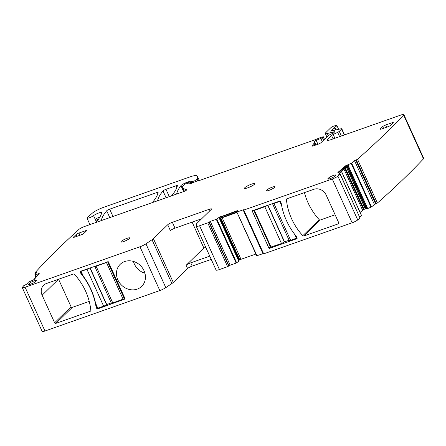 <?xml version="1.0" encoding="UTF-8"?>
<svg xmlns="http://www.w3.org/2000/svg" width="446" height="446" viewBox="0 0 446 446"><rect width="100%" height="100%" fill="white"/><g stroke="black" fill="none" stroke-linecap="round" stroke-linejoin="round"><path stroke-width="0.67" d="M36.026 277.05L35.005 274.803L38.769 273.621L37.771 274.251A1.712 0.301 155.6 0 1 38.44 274.201A1.712 0.301 155.6 0 1 38.378 274.351L33.64 279.793A1.712 0.301 155.6 0 1 33.534 279.898M35.78 273.688L35.429 272.924L34.833 272.952A1126.903 199.897 155.6 0 1 78.791 229.539A4.884 0.864 155.6 0 1 84.589 226.479L183.652 191.574A2.442 0.435 155.6 0 0 186.696 189.762A2.442 0.435 155.6 0 0 186.629 189.712L183.133 188.441A26.872 4.767 155.6 0 1 182.386 187.844A26.872 4.767 155.6 0 1 184.036 184.783L186.841 182.949L187.543 182.843L187.309 183.457L190.91 182.525L190.386 183.1A2.442 0.435 155.6 0 1 189.968 183.423L189.628 183.785L190.81 183.529L195.504 181.594A2.442 0.435 155.6 0 1 196.58 181.221L200.26 180.195A2.442 0.435 155.6 0 0 200.772 180.028L314.965 139.793A4.884 0.864 155.6 0 0 316.097 139.364L320.072 137.725A4.884 0.864 155.6 0 1 322.218 136.967L323.244 136.9L320.847 138.511A7.816 1.388 155.6 0 0 316.192 140.384A2.442 0.435 155.6 0 0 314.358 141.689A2.442 0.435 155.6 0 0 314.38 141.716A17.099 3.033 155.6 0 1 314.553 141.934A17.099 3.033 155.6 0 1 314.135 143.194L312.022 145.898A2.442 0.435 155.6 0 0 311.96 146.082A2.442 0.435 155.6 0 0 313.365 145.87L318.137 144.186A2.442 0.435 155.6 0 0 321.036 142.659L328.613 135.283L333.697 132.869A2.442 0.435 155.6 0 1 333.853 132.629L334.199 132.295A2.442 0.435 155.6 0 1 334.634 131.955L334.924 131.648L334.227 131.754L327.314 133.527A7.331 1.299 155.6 0 1 325.296 133.499A7.331 1.299 155.6 0 1 325.747 132.663L330.949 127.606A2.442 0.435 155.6 0 1 334.255 125.939L335.403 125.599A3.663 0.652 155.6 0 1 336.886 125.488A3.663 0.652 155.6 0 1 334.784 127.127L330.637 131.074L341.123 128.755A2.442 0.435 155.6 0 1 341.792 128.766A2.442 0.435 155.6 0 1 341.642 129.045L339.267 131.353A2.442 0.435 155.6 0 1 337.655 132.351L333.184 134.502A2.442 0.435 155.6 0 0 331.573 135.495L327.659 139.303A7.331 1.299 155.6 0 0 327.208 140.139A7.331 1.299 155.6 0 0 331.417 139.509L401.032 114.984A4.884 0.864 155.6 0 1 403.836 114.561L423.7 158.352A4.884 0.864 155.6 0 1 423.477 158.832A1126.903 199.897 155.6 0 1 377.388 203.041L375.593 203.85L355.73 160.058L356.326 159.858L376.19 203.649M360.123 212.396L362.626 210.244A1.712 0.301 155.6 0 1 363.529 209.681L364.098 209.397A1.712 0.301 155.6 0 1 365.291 208.895L365.43 208.845A1.712 0.301 155.6 0 1 366.211 208.695L366.935 208.8L371.044 207.189L375.593 203.85M361.444 215.485L359.727 217.079M338.809 174.425L340.22 174.085L359.994 218.016A1126.903 199.897 155.6 0 1 357.731 219.911A4.884 0.864 155.6 0 1 352.145 222.788L263.157 254.03L243.293 210.239L243.655 209.776L243.098 209.86L262.978 253.646M256.974 255.759L236.832 212.012L256.695 255.803L262.962 253.651M256.695 255.803L236.826 212.001L237.685 210.69A2.687 0.479 155.6 0 0 236.374 211.003L221.071 216.65A2.687 0.479 155.6 0 0 219.371 217.38M238.855 260.336A1.712 0.301 155.6 0 1 239.246 260.118L239.797 259.823A1.712 0.301 155.6 0 1 240.991 259.299L255.898 254.047M239.167 261.016L219.722 218.211L239.167 261.016L236.157 263.095L230.175 265.203L210.311 221.411L216.293 219.304L236.157 263.095M219.443 269.546L199.579 225.754A5.865 1.043 155.6 0 1 196.212 226.256L216.076 270.047A5.865 1.043 155.6 0 0 219.443 269.546L227.611 266.669L230.175 265.203M173.271 282.446A8.307 1.472 155.6 0 1 171.888 283.528L165.806 287.637L145.942 243.845L152.025 239.736A8.307 1.472 155.6 0 0 153.407 238.655L173.271 282.446L187.576 268.531A3.908 0.691 155.6 0 1 192.209 266.078L211.237 259.377M165.806 287.637A5.865 1.043 155.6 0 1 159.83 290.552L44.968 331.016A4.884 0.864 155.6 0 1 42.164 331.439L22.3 287.648A4.884 0.864 155.6 0 1 22.445 287.257A1126.903 199.897 155.6 0 1 23.727 285.702L26.593 284.241L28.433 282.123L33.299 280.032A2.687 0.479 155.6 0 0 34.398 279.252L39.136 273.811A2.687 0.479 155.6 0 0 39.231 273.582A2.687 0.479 155.6 0 0 38.986 273.498L39.086 273.716A2.687 0.479 155.6 0 1 39.198 273.727M38.044 274.73L37.771 274.251M237.11 211.973L243.098 209.86M340.22 174.085L340.131 174.224A1126.903 199.897 155.6 0 1 337.867 176.12A4.884 0.864 155.6 0 1 332.281 178.997L243.293 210.239M338.737 174.258L341.619 171.777L361.483 215.569M338.904 172.323A1.712 0.301 155.6 0 1 339.032 172.195L341.619 171.777M339.06 172.268L337.968 172.686A2.687 0.479 155.6 0 1 337.878 172.624A2.687 0.479 155.6 0 1 338.135 172.24L338.235 172.457A2.687 0.479 155.6 0 0 338.04 172.652M340.582 171.922L346.798 166.57L346.453 165.806A1.712 0.301 155.6 0 1 348.081 164.914L346.882 165.014A2.687 0.479 155.6 0 0 345.555 165.851L338.135 172.24M347.824 164.758L351.18 163.403L371.044 207.189M371.512 206.938L351.649 163.147L351.18 163.403M351.649 163.147L355.73 160.058M403.836 114.561A4.884 0.864 155.6 0 1 403.613 115.04A1126.903 199.897 155.6 0 1 357.525 159.25L356.326 159.858M35.429 272.924L36.706 272.573L34.816 274.814L35.897 277.2M145.942 243.845A5.865 1.043 155.6 0 1 139.966 246.761L25.104 287.23A4.884 0.864 155.6 0 1 22.3 287.648M153.407 238.655L167.713 224.739A3.908 0.691 155.6 0 1 172.346 222.286L209.28 209.274A3.908 0.691 155.6 0 1 211.527 208.94A3.908 0.691 155.6 0 1 211.287 209.386L196.981 223.301A8.307 1.472 155.6 0 0 196.452 224.082L196.195 226.139A5.865 1.043 155.6 0 0 196.212 226.256M199.579 225.754L207.747 222.877L227.611 266.669M228.77 266.056L208.906 222.264L207.747 222.877M208.906 222.264L210.311 221.411M236.67 262.845L216.806 219.053L216.293 219.304M216.806 219.053L219.287 217.252L218.964 217.843A1.712 0.301 155.6 0 1 220.742 216.968L221.093 217.737L237.35 211.922M220.976 216.433A2.687 0.479 155.6 0 0 219.187 217.208L219.287 217.252M35.691 281.521A4.098 0.725 155.6 0 1 31.666 283.773A4.098 0.725 155.6 0 1 28.483 284.442A4.098 0.725 155.6 0 1 28.734 283.974L29.263 283.455A4.098 0.725 155.6 0 1 33.305 281.197A4.098 0.725 155.6 0 1 36.472 280.545A4.098 0.725 155.6 0 1 36.221 281.008L35.691 281.521M76.851 236.347L76.054 234.585L73.59 236.982A2.442 0.435 155.6 0 0 73.439 237.261A2.442 0.435 155.6 0 0 74.839 237.055L81.066 234.858A2.442 0.435 155.6 0 0 83.965 233.33L86.429 230.928A2.442 0.435 155.6 0 0 86.58 230.649A2.442 0.435 155.6 0 0 85.175 230.861L78.953 233.052L79.945 235.254M76.054 234.585A2.442 0.435 155.6 0 1 78.953 233.052M383.549 128.281L382.752 126.525L380.287 128.922L380.444 129.273M382.752 126.525A2.442 0.435 155.6 0 1 385.651 124.991L386.649 127.194M380.287 128.922A2.442 0.435 155.6 0 0 380.137 129.201A2.442 0.435 155.6 0 0 381.542 128.989L387.764 126.798A2.442 0.435 155.6 0 0 390.663 125.265L393.127 122.867A2.442 0.435 155.6 0 0 393.277 122.589A2.442 0.435 155.6 0 0 391.878 122.801L385.651 124.991M328.602 177.987L328.072 178.506A4.098 0.725 155.6 0 0 327.821 178.974A4.098 0.725 155.6 0 0 331.004 178.305A4.098 0.725 155.6 0 0 335.03 176.053L335.559 175.54A4.098 0.725 155.6 0 0 335.81 175.072A4.098 0.725 155.6 0 0 332.644 175.73A4.098 0.725 155.6 0 0 328.602 177.987L329.07 178.958M129.451 238.499A4.839 0.859 155.6 0 1 124.685 241.163A4.839 0.859 155.6 0 1 120.933 241.944A4.839 0.859 155.6 0 1 121.228 241.398A4.839 0.859 155.6 0 1 125.995 238.733A4.839 0.859 155.6 0 1 129.747 237.947A4.839 0.859 155.6 0 1 129.451 238.499M274.714 187.32A4.85 0.859 155.6 0 1 269.942 189.985A4.85 0.859 155.6 0 1 266.184 190.771A4.85 0.859 155.6 0 1 266.479 190.219A4.85 0.859 155.6 0 1 271.252 187.549A4.85 0.859 155.6 0 1 275.015 186.768A4.85 0.859 155.6 0 1 274.714 187.32M254.421 184.293A5.62 0.998 155.6 0 1 248.885 187.381A5.62 0.998 155.6 0 1 244.531 188.296A5.62 0.998 155.6 0 1 244.871 187.655A5.62 0.998 155.6 0 1 250.407 184.56A5.62 0.998 155.6 0 1 254.761 183.652A5.62 0.998 155.6 0 1 254.421 184.293M357.525 159.25L377.388 203.041M340.131 174.224L359.994 218.016M303.837 236.001A0.976 0.864 45.8 0 1 302.801 235.7A58.632 51.769 45.8 0 1 286.438 199.63A0.976 0.864 45.8 0 1 286.956 198.777L313.923 189.277A9.773 8.63 45.8 0 1 326.199 195.108L338.709 222.699A0.976 0.864 45.8 0 1 338.28 223.864L303.837 236.001L320.278 220.006A0.976 0.864 -134.2 0 1 319.241 219.705L302.801 235.7M269.278 248.433L296.874 238.705A0.491 0.429 45.8 0 0 297.092 238.125L296.3 236.369A64.737 57.16 45.8 0 1 281.203 203.092L280.406 201.341A0.491 0.429 45.8 0 0 279.793 201.046L252.124 210.813L268.971 248.288L269.278 248.433L270.527 247.212M240.991 259.299L222.136 217.726L237.038 212.474M222.136 217.726L220.887 218.133L239.797 259.823M239.246 260.118L220.285 218.311L220.887 218.133M220.285 218.311L219.32 218.568M239.151 261.038L219.722 218.211L219.304 218.295L238.833 261.345M221.093 217.737L219.304 218.295M209.765 256.138L190.743 262.839L192.209 266.078M192.12 222.125L203.861 248.015L186.105 265.292A3.908 0.691 155.6 0 1 190.743 262.839M145.424 277.897A15.393 13.592 45.8 0 1 141.689 286.36A15.393 13.592 45.8 0 1 125.371 287.954A15.393 13.592 45.8 0 1 116.478 272.757A15.393 13.592 45.8 0 1 120.219 264.3A15.393 13.592 45.8 0 1 136.532 262.705A15.393 13.592 45.8 0 1 145.424 277.897M125.164 298.954L97.457 308.966A0.491 0.429 45.8 0 1 96.843 308.677L96.052 306.926A64.737 57.16 45.8 0 0 80.955 273.643L80.157 271.893A0.491 0.429 45.8 0 1 80.375 271.307L108.283 261.73L125.164 298.954M55.856 323.372A0.976 0.864 45.8 0 1 54.629 322.787L42.114 295.202A9.773 8.63 45.8 0 1 43.602 285.273A9.773 8.63 45.8 0 1 46.445 283.517L73.412 274.017A0.976 0.864 45.8 0 1 74.454 274.318A58.632 51.769 45.8 0 1 90.817 310.388A0.976 0.864 45.8 0 1 90.298 311.241L55.856 323.372L72.297 307.378L89.233 301.407M176.672 193.943L176.711 194.021A2.442 0.435 155.6 0 1 176.677 193.999A2.442 0.435 155.6 0 1 176.672 193.943A171.008 30.334 155.6 0 1 180.937 185.631A4.884 0.864 155.6 0 1 186.919 182.358L188.407 181.834A5.865 1.043 155.6 0 1 191.774 181.332A5.865 1.043 155.6 0 1 191.78 181.355L191.217 182.029L194.896 180.708L197.048 178.991A2.442 0.435 155.6 0 0 197.182 178.829A46.417 8.234 155.6 0 0 197.539 176.583A46.417 8.234 155.6 0 0 196.547 175.674A12.215 2.169 155.6 0 0 189.795 176.956L103.578 207.334A9.773 1.734 155.6 0 0 92.199 213.266L87.321 217.615A3.908 0.691 155.6 0 0 86.998 218.139A3.908 0.691 155.6 0 0 89.691 217.642A3.908 0.691 155.6 0 0 93.56 215.624A4.884 0.864 155.6 0 1 98.399 213.104A4.884 0.864 155.6 0 1 101.76 212.486A4.884 0.864 155.6 0 1 101.772 212.608A177.848 31.549 155.6 0 1 96.397 222.002A2.442 0.435 155.6 0 1 95.628 222.587M96.648 221.695L95.5 219.164A4.884 0.864 155.6 0 1 99.999 216.862M101.298 220.502L101.331 220.575A2.442 0.435 155.6 0 1 101.303 220.558A2.442 0.435 155.6 0 1 101.298 220.502A171.008 30.334 155.6 0 1 106.689 210.785A2.442 0.435 155.6 0 1 109.666 209.168L156.708 192.594A2.442 0.435 155.6 0 1 158.113 192.388A2.442 0.435 155.6 0 1 158.118 192.443A171.008 30.334 155.6 0 1 152.699 202.166A2.442 0.435 155.6 0 1 151.93 202.752M157.628 200.655L157.661 200.728A2.442 0.435 155.6 0 1 157.633 200.711A2.442 0.435 155.6 0 1 157.628 200.655A171.008 30.334 155.6 0 1 163.007 190.944A2.442 0.435 155.6 0 1 165.984 189.327L175.969 185.809A2.442 0.435 155.6 0 1 177.374 185.597A2.442 0.435 155.6 0 1 177.374 185.659A171.008 30.334 155.6 0 1 171.939 195.387A2.442 0.435 155.6 0 1 171.169 195.972M345.555 165.851L338.235 172.457M345.656 166.068A2.687 0.479 155.6 0 1 346.982 165.232L346.882 165.014M347.172 165.226L347.925 164.975M167.713 224.739L170.372 230.604A3.908 0.691 155.6 0 1 175.005 228.157L201.642 218.774M236.374 211.003L221.071 216.65M236.475 211.22A2.687 0.479 155.6 0 1 237.233 210.991M346.453 165.806L339.032 172.195M346.798 166.57L348.304 165.399L348.081 164.914M304.456 192.611A58.632 51.769 -134.2 0 0 319.241 219.705M335.119 214.777L320.278 220.006M236.497 212.307L236.146 211.543L220.742 216.968M236.146 211.543A1.712 0.301 155.6 0 1 236.999 211.343M203.861 248.015L205.773 247.34M133.415 261.412A15.393 13.592 -134.2 0 0 144.928 273.247M96.47 306.519L96.052 306.926M81.373 273.242L80.955 273.643M80.592 271.525L83.43 276.464A64.737 57.16 -134.2 0 1 95.561 303.202L97.278 308.309L103.65 306.179A2.442 0.435 155.6 0 0 106.549 304.646L111.249 302.89M80.977 271.096L80.157 271.893M58.577 279.246L71.07 306.792A0.976 0.864 -134.2 0 0 72.297 307.378M272.551 203.599A2.442 0.435 -24.4 0 0 272.528 203.727L289.214 240.511A2.442 0.435 -24.4 0 0 290.614 240.305L297.036 237.997M272.528 203.727A2.442 0.435 -24.4 0 0 273.928 203.521L280.333 201.218M254.248 210.049L253.863 210.473L254.426 210.389L271.112 247.173L270.611 247.145L281.487 243.522L284.548 241.827L289.086 240.232M254.426 210.389L264.801 206.738A2.442 0.435 -24.4 0 0 267.483 205.383M284.548 241.827L267.94 205.221M89.652 268.04A2.442 0.435 155.6 0 1 86.964 269.395L80.654 271.413L81.155 271.441L83.43 276.464M107.954 261.59L106.471 262.521L96.096 266.178C94.881 266.574 94.463 266.552 94.842 266.106M107.631 261.908L124.317 298.692L112.782 302.962A2.442 0.435 155.6 0 1 111.377 303.168L94.719 266.256M124.317 298.692L124.824 298.196M90.109 267.879L106.711 304.49M34.86 274.831L35.92 277.172M403.613 115.04L423.477 158.832M354.531 160.666L374.395 204.458M367.688 208.55L348.159 165.499M348.103 165.544L367.621 208.572M366.935 208.8L347.518 165.99M347.428 166.063L366.824 208.823M366.211 208.695L347.021 166.386M346.408 166.91L365.43 208.845M365.291 208.895L346.291 167.01M345.271 167.891L364.098 209.397M363.529 209.681L344.764 168.32M343.933 169.04L362.626 210.244M337.867 176.12L357.731 219.911M332.281 178.997L352.145 222.788M243.85 210.155L263.714 253.947M238.866 261.317L219.348 218.284M218.964 217.843L219.187 218.328M209.152 222.024L229.015 265.816M186.105 265.292L187.576 268.531M152.025 239.736L171.888 283.528M139.966 246.761L159.83 290.552M25.104 287.23L44.968 331.016M36.076 272.684L36.271 273.119M93.56 215.624L96.436 221.957M99.514 217.057L99.675 217.419M96.838 218.339L97.724 220.302M96.581 218.484L97.529 220.569M197.182 178.829L198.074 180.803M197.048 178.991L197.896 180.853M195.827 180.178L196.335 181.293M194.896 180.708L195.331 181.667M192.204 181.817L192.639 182.776M188.407 181.834L188.953 183.044M186.919 182.358L187.142 182.854M180.937 185.631L183.635 191.579M184.415 191.273L183.133 188.441M187.537 182.893L187.783 183.429L187.543 182.843M190.832 182.665L191.161 183.384M190.615 183.607L190.386 183.1M189.968 183.423L190.124 183.769M323.244 136.9L324.376 139.403M323.556 140.206L322.419 137.702M320.847 138.511L322.213 141.51M316.192 140.384L317.948 144.253M314.135 143.194L315.071 145.268M334.227 131.754L334.394 132.127M333.413 133.148L332.978 132.194M332.616 132.3L333.09 133.343M328.262 135.623L327.314 133.527M109.666 209.168L112.977 216.472M106.689 210.785L109.777 217.598M156.708 192.594L157.544 194.439M175.969 185.809L176.806 187.649M165.984 189.327L169.296 196.63M163.007 190.944L166.102 197.756M327.659 139.303L328.133 140.351M331.573 135.495L333.117 138.907M333.184 134.502L334.896 138.282M337.655 132.351L339.596 136.627M339.267 131.353L341.374 136.002M341.642 129.045L344.329 134.96M334.277 127.45L335.464 130.059M334.784 127.127L336.05 129.925M172.346 222.286L175.005 228.157M209.932 210.707L209.28 209.274M29.012 284.554L28.734 283.974M29.731 284.425L29.263 283.455M73.59 236.982L73.746 237.333M85.175 230.861L85.582 231.753M391.878 122.801L392.279 123.693M328.351 179.086L328.072 178.506M287.508 198.582L286.438 199.63M338.748 223.413L338.28 223.864M270.387 246.906L268.971 248.288M252.497 210.668L252.085 211.064M98.443 308.013L97.457 308.966M97.261 308.27L96.843 308.677M71.07 306.792L54.629 322.787M58.482 279.28L42.114 295.202M90.767 310.784L90.298 311.241M290.614 240.305L273.928 203.521M284.381 241.988L267.739 205.294M281.487 243.522L264.801 206.738M281.66 205.701L279.742 201.469M296.428 238.253L294.589 234.2M86.964 269.395L103.65 306.179M89.902 267.951L106.549 304.646M96.096 266.178L112.782 302.962M106.471 262.521L123.157 299.305M95.561 303.202L97.841 308.225M341.664 171.71L361.528 215.496M34.799 273.036L35.329 274.206M86.998 218.139L89.93 224.594M197.539 176.583L199.301 180.463M191.217 182.029L191.73 183.155M182.386 187.844L184.014 191.434M190.91 182.525L191.278 183.339M323.317 136.766L324.471 139.314M314.553 141.934L315.93 144.967M325.296 133.499L326.873 136.972M341.792 128.766L344.568 134.876M336.886 125.488L338.631 129.329M270.549 247.257L253.863 210.473"/></g></svg>
